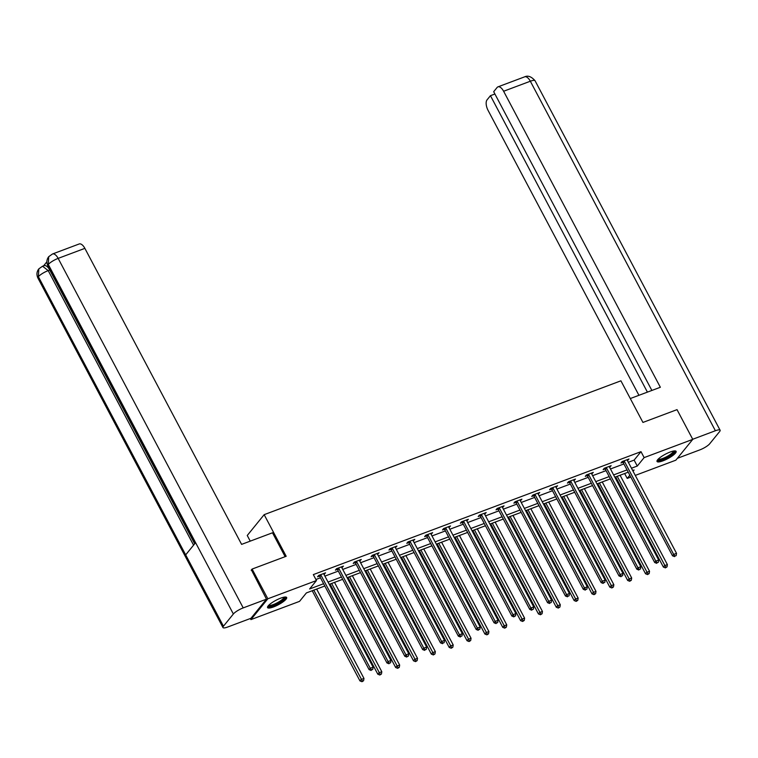 <?xml version="1.0" encoding="UTF-8"?>
<svg xmlns="http://www.w3.org/2000/svg" width="758" height="758" viewBox="0 0 758 758"><rect width="100%" height="100%" fill="white"/><g stroke="black" fill="none" stroke-linecap="round" stroke-linejoin="round"><path stroke-width="1.14" d="M280.678 598.157A10.792 2.52 -27.9 0 1 286.657 597.494A10.792 2.52 -27.9 0 1 273.553 606.931A10.792 2.52 -27.9 0 1 267.574 607.594A10.792 2.52 -27.9 0 1 280.678 598.157M670.138 452.033A10.792 2.52 -27.9 0 1 676.117 451.38A10.792 2.52 -27.9 0 1 663.013 460.817A10.792 2.52 -27.9 0 1 657.034 461.47A10.792 2.52 -27.9 0 1 670.138 452.033M250.244 541.136L247.25 535.48L264.163 514.663L620.906 380.819L642.936 422.433L677.027 409.642L692.765 439.365L675.852 460.182L635.27 475.408M630.836 477.066L627.226 478.421L629.841 475.2M624.639 473.532L627.226 478.421M324.822 586.01L306.403 592.917L299.552 601.359L250.926 619.608L267.839 598.782L316.465 580.543L309.605 588.985L323.609 583.726M250.348 618.519L250.926 619.608M628.325 462.285L634.133 460.097L640.993 451.664L313.319 574.602L316.465 580.543M315.906 579.491L320.463 577.785M324.898 576.118L338.314 571.087M342.749 569.429L356.165 564.388M360.6 562.73L374.007 557.699M378.441 556.031L391.858 551M396.292 549.332L409.708 544.301M414.143 542.643L427.55 537.602M431.994 535.944L445.401 530.913M449.835 529.245L463.252 524.214M467.686 522.546L481.103 517.515M485.537 515.857L498.944 510.826M503.378 509.158L516.795 504.127M521.229 502.459L534.646 497.428M539.08 495.76L552.497 490.729M556.931 489.071L570.338 484.04M574.772 482.372L588.189 477.341M592.623 475.673L606.04 470.642M610.474 468.975L623.881 463.943M627.416 460.57L628.988 459.007L622.119 461.575L620.973 462.986L622.83 462.285M609.565 467.269L611.138 465.696L604.268 468.273L603.131 469.685L604.979 468.984M591.714 473.958L593.287 472.395L586.427 474.972L585.28 476.375L587.128 475.683M573.872 480.657L575.436 479.094L568.576 481.671L567.429 483.073L569.286 482.382M556.021 487.356L557.594 485.783L550.725 488.36L549.578 489.772L551.436 489.071M538.171 494.055L539.743 492.482L532.874 495.059L531.737 496.471L533.585 495.77M520.32 500.744L521.892 499.181L515.033 501.758L513.886 503.16L515.734 502.469M502.478 507.443L504.042 505.88L497.182 508.457L496.035 509.859L497.892 509.168M484.627 514.142L486.2 512.569L479.331 515.146L478.194 516.558L480.041 515.857M466.776 520.841L468.349 519.268L461.48 521.845L460.343 523.247L462.191 522.556M448.935 527.53L450.498 525.967L443.638 528.544L442.492 529.946L444.349 529.255M431.084 534.229L432.657 532.666L425.788 535.233L424.641 536.645L426.498 535.953M413.233 540.928L414.806 539.355L407.937 541.932L406.8 543.344L408.647 542.643M395.382 547.617L396.955 546.054L390.095 548.631L388.949 550.033L390.796 549.342M377.541 554.316L379.104 552.753L372.244 555.33L371.098 556.732L372.955 556.04M359.69 561.015L361.263 559.451L354.393 562.019L353.247 563.431L355.104 562.739M341.839 567.714L343.412 566.141L336.543 568.718L335.406 570.13L337.253 569.429M323.988 574.403L325.561 572.84L318.701 575.417L317.555 576.819L319.402 576.127M251.163 570.215L252.101 569.068L267.839 598.782M252.101 569.068L286.192 556.277L264.163 514.663M640.993 451.664L644.139 457.605L692.765 439.365M631.471 468.226L637.279 466.047L644.139 457.605M328.043 582.068L341.46 577.028M345.894 575.369L359.311 570.338M363.745 568.671L377.152 563.639M381.596 561.972L395.003 556.94M399.438 555.282L412.854 550.251M417.288 548.584L430.705 543.552M435.139 541.885L448.546 536.854M452.981 535.186L466.397 530.155M470.832 528.497L484.248 523.465M488.683 521.798L502.099 516.766M506.534 515.099L519.941 510.068M524.375 508.41L537.792 503.369M542.226 501.711L555.642 496.68M560.077 495.012L573.484 489.981M577.928 488.313L591.335 483.282M595.769 481.624L609.186 476.583M613.62 474.925L627.037 469.894M633.063 471.239L634.086 469.988L632.674 470.51M628.24 472.177L614.833 477.208M610.398 478.876L596.982 483.907M592.548 485.565L579.131 490.597M574.697 492.264L561.28 497.295M556.846 498.963L543.439 503.994M539.004 505.652L525.588 510.693M521.153 512.351L507.737 517.382M503.303 519.05L489.895 524.081M485.452 525.749L472.044 530.78M467.61 532.438L454.194 537.479M449.759 539.137L436.343 544.168M431.908 545.836L418.501 550.867M414.067 552.535L400.65 557.566M396.216 559.224L382.799 564.255M378.365 565.923L364.949 570.954M360.514 572.622L347.107 577.653M342.673 579.32L329.256 584.352M634.133 460.097L637.279 466.047M627.406 459.594L627.842 460.409M609.565 466.293L609.991 467.108M591.714 472.983L592.14 473.797M573.863 479.681L574.299 480.496M556.012 486.38L556.448 487.195M538.171 493.079L538.597 493.894M520.32 499.768L520.755 500.583M502.469 506.467L502.905 507.282M484.618 513.166L485.054 513.981M466.776 519.865L467.203 520.68M448.925 526.554L449.361 527.369M431.075 533.253L431.51 534.068M413.233 539.952L413.66 540.767M395.382 546.641L395.809 547.465M377.531 553.34L377.967 554.155M359.68 560.039L360.116 560.854M341.839 566.738L342.265 567.553M323.988 573.427L324.424 574.242M624.45 461.442L623.303 462.854L672.526 555.822L673.673 554.411L624.45 461.442A1.383 1.175 39.1 0 0 624.128 461.035L623.967 460.883M675.008 556.059L676.145 555.633L675.008 556.059L673.673 554.411L676.534 553.34L627.311 460.371A1.383 1.175 39.1 0 1 627.16 459.898L627.131 459.699M623.303 462.854A1.383 1.175 39.1 0 0 622.991 462.437L622.1 461.603M672.526 555.822L674.544 556.618M676.145 555.633L676.534 553.34M615.648 476.905L663.383 567.069L664.529 565.667L667.391 564.596L620.082 475.238M617.22 476.308L665.865 567.316L665.41 567.875L667.012 566.88L665.865 567.316M667.391 564.596L667.012 566.88M665.41 567.875L663.383 567.069M674.194 450.944A9.342 2.179 -27.9 0 1 667.258 457.311A9.342 2.179 -27.9 0 1 657.755 459.642M658.266 459.102A8.651 2.018 152.1 0 0 666.86 456.581A8.651 2.018 152.1 0 0 673.455 451.057M657.015 460.836A10.726 2.511 152.1 0 0 667.438 457.586A10.726 2.511 152.1 0 0 675.586 451.001M284.733 597.058A9.342 2.179 -27.9 0 1 277.798 603.434A9.342 2.179 -27.9 0 1 268.304 605.765M268.806 605.216A8.651 2.018 152.1 0 0 277.4 602.705A8.651 2.018 152.1 0 0 283.994 597.171M267.565 606.95A10.726 2.511 152.1 0 0 277.978 603.7A10.726 2.511 152.1 0 0 286.136 597.115M630.286 398.547L660.351 387.272L503.615 91.254A8.3 3.894 -110.6 0 0 497.959 86.857A8.3 3.894 -110.6 0 0 497.096 87.492L493.685 91.69L651.88 390.455M720.1 430.222A8.509 1.99 152.1 0 0 715.391 430.743L530.335 81.229A8.3 3.894 -110.6 0 0 524.669 76.833C527.919 75.269 531.377 76.558 535.034 80.708L720.1 430.222A8.509 1.99 152.1 0 1 719.617 431.567L709.696 443.781A8.509 1.99 152.1 0 1 699.852 449.882L677.368 458.315M715.391 430.743L692.708 439.261M494.917 94.001L490.445 95.679L487.043 99.876A8.3 3.894 -110.6 0 0 488.076 110.384L638.937 395.306M490.445 95.679L647.408 392.132M285.141 556.666L272.492 532.789L241.603 544.377L84.868 248.359L58.148 258.383L243.214 607.897L266.494 599.161L251.419 569.912M243.214 607.897A8.509 1.99 152.1 0 0 233.36 613.999L195.592 542.671L185.682 554.875L223.449 626.212L233.36 613.999M223.449 626.212A8.509 1.99 152.1 0 0 222.966 627.548A8.509 1.99 152.1 0 0 227.665 627.027L250.955 618.291L266.494 599.161M46.873 261.794L43.604 265.831M52.492 253.987L48.711 256.687L48.304 264.476A8.509 1.99 152.1 0 1 58.148 258.383A8.3 3.894 -110.6 0 0 52.492 253.987L79.211 243.962A8.3 3.894 69.4 0 1 84.868 248.359M49.753 270.038L48.209 270.615L42.552 266.219L44.097 265.641A8.3 3.894 69.4 0 1 49.753 270.038L194.692 543.78M193.574 545.163L48.209 270.615A8.509 1.99 152.1 0 0 38.383 276.689L38.81 268.882L42.552 266.219M606.599 468.141L605.462 469.553L654.685 562.512L655.822 561.11L606.599 468.141A1.383 1.175 39.1 0 0 606.286 467.733L606.125 467.582M657.158 562.758L658.304 562.322L657.158 562.758L655.822 561.11L658.683 560.039L609.46 467.07A1.383 1.175 39.1 0 1 609.309 466.596L609.28 466.397M605.462 469.553A1.383 1.175 39.1 0 0 605.14 469.136L604.249 468.302M654.685 562.512L656.703 563.317M658.304 562.322L658.683 560.039M588.748 474.84L587.611 476.242L636.834 569.211L637.98 567.808L588.748 474.84A1.383 1.175 39.1 0 0 588.435 474.423L588.274 474.281M639.307 569.447L640.453 569.021L639.307 569.447L637.98 567.808L640.832 566.728L591.61 473.769A1.383 1.175 39.1 0 1 591.458 473.286L591.439 473.087M587.611 476.242A1.383 1.175 39.1 0 0 587.289 475.834L586.398 475.001M636.834 569.211L638.852 570.016M640.453 569.021L640.832 566.728M597.797 483.595L645.541 573.768L646.678 572.366L649.54 571.286L602.231 481.936M599.37 483.007L648.014 574.005L647.559 574.573L649.161 573.579L648.014 574.005M649.54 571.286L649.161 573.579M647.559 574.573L645.541 573.768M579.946 490.293L627.69 580.467L628.837 579.055L631.689 577.984L584.38 488.635M581.519 489.706L630.163 580.704L629.709 581.263L631.31 580.277L630.163 580.704M631.689 577.984L631.31 580.277M629.709 581.263L627.69 580.467M570.907 481.538L569.76 482.941L618.983 575.909L620.129 574.498L570.907 481.538A1.383 1.175 39.1 0 0 570.585 481.122L570.423 480.97M621.465 576.146L622.602 575.72L621.465 576.146L620.129 574.498L622.991 573.427L573.768 480.458A1.383 1.175 39.1 0 1 573.607 479.985L573.588 479.786M569.76 482.941A1.383 1.175 39.1 0 0 569.447 482.524L568.547 481.7M618.983 575.909L621.001 576.705M622.602 575.72L622.991 573.427M553.056 488.228L551.909 489.64L601.132 582.608L602.278 581.197L553.056 488.228A1.383 1.175 39.1 0 0 552.734 487.82L552.582 487.669M603.614 582.845L604.761 582.419L603.614 582.845L602.278 581.197L605.14 580.126L555.917 487.157A1.383 1.175 39.1 0 1 555.766 486.683L555.737 486.484M551.909 489.64A1.383 1.175 39.1 0 0 551.597 489.223L550.706 488.389M601.132 582.608L603.16 583.404M604.761 582.419L605.14 580.126M535.205 494.927L534.068 496.329L583.29 589.298L584.427 587.895L535.205 494.927A1.383 1.175 39.1 0 0 534.892 494.51L534.731 494.368M585.763 589.544L586.91 589.108L585.763 589.544L584.427 587.895L587.289 586.825L538.066 493.856A1.383 1.175 39.1 0 1 537.915 493.382L537.886 493.183M534.068 496.329A1.383 1.175 39.1 0 0 533.746 495.921L532.855 495.088M583.29 589.298L585.309 590.103M586.91 589.108L587.289 586.825M562.095 496.992L609.839 587.166L610.986 585.754L613.847 584.683L566.539 495.325M563.677 496.405L612.322 587.403L611.858 587.962L613.459 586.967L612.322 587.403M613.847 584.683L613.459 586.967M611.858 587.962L609.839 587.166M544.253 503.691L591.998 593.855L593.135 592.453L595.996 591.382L548.688 502.023M545.826 503.094L594.471 594.101L594.016 594.66L595.617 593.666L594.471 594.101M595.996 591.382L595.617 593.666M594.016 594.66L591.998 593.855M526.403 510.38L574.147 600.554L575.284 599.152L578.146 598.071L530.837 508.722M527.975 509.793L576.62 600.791L576.165 601.359L577.767 600.364L576.62 600.791M578.146 598.071L577.767 600.364M576.165 601.359L574.147 600.554M517.354 501.625L516.217 503.028L565.44 595.996L566.586 594.594L517.354 501.625A1.383 1.175 39.1 0 0 517.041 501.209L516.88 501.057M567.913 596.233L569.059 595.807L567.913 596.233L566.586 594.594L569.438 593.514L520.215 500.545A1.383 1.175 39.1 0 1 520.064 500.072L520.045 499.873M516.217 503.028A1.383 1.175 39.1 0 0 515.895 502.62L515.004 501.787M565.44 595.996L567.458 596.802M569.059 595.807L569.438 593.514M508.552 517.079L556.296 607.253L557.443 605.841L560.304 604.77L512.986 515.412M510.125 516.492L558.769 607.49L558.314 608.049L559.916 607.063L558.769 607.49M560.304 604.77L559.916 607.063M558.314 608.049L556.296 607.253M499.513 508.315L498.366 509.727L547.589 602.695L548.735 601.284L499.513 508.315A1.383 1.175 39.1 0 0 499.19 507.907L499.029 507.756M550.071 602.932L551.208 602.506L550.071 602.932L548.735 601.284L551.597 600.213L502.374 507.244A1.383 1.175 39.1 0 1 502.222 506.77L502.194 506.571M498.366 509.727A1.383 1.175 39.1 0 0 498.053 509.31L497.153 508.485M547.589 602.695L549.607 603.491M551.208 602.506L551.597 600.213M490.71 523.778L538.445 613.952L539.592 612.54L542.453 611.469L495.145 522.11M492.283 523.181L540.928 614.188L540.463 614.747L542.065 613.753L540.928 614.188M542.453 611.469L542.065 613.753M540.463 614.747L538.445 613.952M481.662 515.014L480.515 516.425L529.747 609.394L530.884 607.982L481.662 515.014A1.383 1.175 39.1 0 0 481.349 514.606L481.188 514.455M532.22 609.631L533.367 609.195L532.22 609.631L530.884 607.982L533.746 606.912L484.523 513.943A1.383 1.175 39.1 0 1 484.371 513.469L484.343 513.27M480.515 516.425A1.383 1.175 39.1 0 0 480.202 516.009L479.312 515.175M529.747 609.394L531.765 610.19M533.367 609.195L533.746 606.912M472.859 530.477L520.604 620.641L521.741 619.239L524.602 618.168L477.294 528.809M474.432 529.88L523.077 620.878L522.622 621.446L524.223 620.451L523.077 620.878M524.602 618.168L524.223 620.451M522.622 621.446L520.604 620.641M463.811 521.712L462.674 523.115L511.896 616.083L513.033 614.681L463.811 521.712A1.383 1.175 39.1 0 0 463.498 521.296L463.337 521.153M514.369 616.32L515.516 615.894L514.369 616.32L513.033 614.681L515.895 613.61L466.672 520.642A1.383 1.175 39.1 0 1 466.521 520.168L466.502 519.96M462.674 523.115A1.383 1.175 39.1 0 0 462.352 522.707L461.461 521.874M511.896 616.083L513.915 616.889M515.516 615.894L515.895 613.61M455.008 537.166L502.753 627.34L503.899 625.937L506.751 624.857L459.443 535.508M456.581 536.579L505.226 627.577L504.771 628.145L506.372 627.15L505.226 627.577M506.751 624.857L506.372 627.15M504.771 628.145L502.753 627.34M445.969 528.411L444.823 529.814L494.045 622.782L495.192 621.38L445.969 528.411A1.383 1.175 39.1 0 0 445.647 527.994L445.486 527.843M496.518 623.019L497.665 622.593L496.518 623.019L495.192 621.38L498.053 620.3L448.821 527.331A1.383 1.175 39.1 0 1 448.67 526.857L448.651 526.658M444.823 529.814A1.383 1.175 39.1 0 0 444.501 529.406L443.61 528.572M494.045 622.782L496.064 623.588M497.665 622.593L498.053 620.3M437.158 543.865L484.902 634.039L486.049 632.627L488.91 631.556L441.592 542.197M438.74 543.278L487.385 634.275L486.92 634.834L488.522 633.849L487.385 634.275M488.91 631.556L488.522 633.849M486.92 634.834L484.902 634.039M428.118 535.101L426.972 536.512L476.195 629.481L477.341 628.069L428.118 535.101A1.383 1.175 39.1 0 0 427.796 534.693L427.635 534.542M478.677 629.718L479.814 629.292L478.677 629.718L477.341 628.069L480.202 626.999L430.98 534.03A1.383 1.175 39.1 0 1 430.828 533.556L430.8 533.357M426.972 536.512A1.383 1.175 39.1 0 0 426.659 536.096L425.769 535.262M476.195 629.481L478.213 630.277M479.814 629.292L480.202 626.999M419.316 550.564L467.051 640.728L468.198 639.326L471.059 638.255L423.75 548.896M420.889 549.967L469.534 640.974L469.079 641.533L470.68 640.538L469.534 640.974M471.059 638.255L470.68 640.538M469.079 641.533L467.051 640.728M410.267 541.799L409.131 543.211L458.353 636.17L459.49 634.768L410.267 541.799A1.383 1.175 39.1 0 0 409.955 541.392L409.794 541.24M460.826 636.417L461.973 635.981L460.826 636.417L459.49 634.768L462.352 633.697L413.129 540.729A1.383 1.175 39.1 0 1 412.977 540.255L412.949 540.056M409.131 543.211A1.383 1.175 39.1 0 0 408.808 542.794L407.918 541.961M458.353 636.17L460.371 636.976M461.973 635.981L462.352 633.697M401.465 557.253L449.21 647.427L450.347 646.024L453.208 644.944L405.9 555.595M403.038 556.666L451.683 647.664L451.228 648.232L452.829 647.237L451.683 647.664M453.208 644.944L452.829 647.237M451.228 648.232L449.21 647.427M392.417 548.498L391.28 549.901L440.502 642.869L441.649 641.467L392.417 548.498A1.383 1.175 39.1 0 0 392.104 548.081L391.943 547.939M442.975 643.106L444.122 642.68L442.975 643.106L441.649 641.467L444.501 640.387L395.278 547.428A1.383 1.175 39.1 0 1 395.126 546.954L395.108 546.745M391.28 549.901A1.383 1.175 39.1 0 0 390.957 549.493L390.067 548.659M440.502 642.869L442.52 643.675M444.122 642.68L444.501 640.387M383.614 563.952L431.359 654.126L432.505 652.714L435.357 651.643L388.049 562.294M385.187 563.365L433.832 654.362L433.377 654.931L434.978 653.936L433.832 654.362M435.357 651.643L434.978 653.936M433.377 654.931L431.359 654.126M374.575 555.197L373.429 556.599L422.651 649.568L423.798 648.156L374.575 555.197A1.383 1.175 39.1 0 0 374.253 554.78L374.092 554.629M425.134 649.805L426.271 649.379L425.134 649.805L423.798 648.156L426.659 647.086L377.437 554.117A1.383 1.175 39.1 0 1 377.276 553.643L377.257 553.444M373.429 556.599A1.383 1.175 39.1 0 0 373.116 556.192L372.216 555.358M422.651 649.568L424.669 650.373M426.271 649.379L426.659 647.086M365.763 570.651L413.508 660.824L414.654 659.413L417.516 658.342L370.207 568.983M367.346 570.063L415.99 661.061L415.526 661.62L417.127 660.635L415.99 661.061M417.516 658.342L417.127 660.635M415.526 661.62L413.508 660.824M356.724 561.886L355.578 563.298L404.8 656.267L405.947 654.855L356.724 561.886A1.383 1.175 39.1 0 0 356.402 561.479L356.251 561.327M407.283 656.504L408.429 656.077L407.283 656.504L405.947 654.855L408.808 653.784L359.586 560.816A1.383 1.175 39.1 0 1 359.434 560.342L359.406 560.143M355.578 563.298A1.383 1.175 39.1 0 0 355.265 562.881L354.374 562.048M404.8 656.267L406.828 657.063M408.429 656.077L408.808 653.784M347.922 577.35L395.667 667.514L396.804 666.111L399.665 665.041L352.356 575.682M349.495 576.753L398.139 667.76L397.685 668.319L399.286 667.324L398.139 667.76M399.665 665.041L399.286 667.324M397.685 668.319L395.667 667.514M338.873 568.585L337.736 569.997L386.959 662.956L388.096 661.554L338.873 568.585A1.383 1.175 39.1 0 0 338.561 568.178L338.4 568.026M389.432 663.203L390.578 662.767L389.432 663.203L388.096 661.554L390.957 660.483L341.735 567.515A1.383 1.175 39.1 0 1 341.583 567.041L341.555 566.842M337.736 569.997A1.383 1.175 39.1 0 0 337.414 569.58L336.524 568.746M386.959 662.956L388.977 663.762M390.578 662.767L390.957 660.483M330.071 584.039L377.816 674.213L378.953 672.81L381.814 671.73L334.505 582.381M331.644 583.452L380.289 674.449L379.834 675.018L381.435 674.023L380.289 674.449M381.814 671.73L381.435 674.023M379.834 675.018L377.816 674.213M321.022 575.284L319.885 576.686L369.108 669.655L370.255 668.253L321.022 575.284A1.383 1.175 39.1 0 0 320.71 574.867L320.549 574.725M371.581 669.892L372.728 669.466L371.581 669.892L370.255 668.253L373.107 667.173L323.884 574.213A1.383 1.175 39.1 0 1 323.732 573.73L323.713 573.531M319.885 576.686A1.383 1.175 39.1 0 0 319.563 576.279L318.673 575.445M369.108 669.655L371.126 670.46M372.728 669.466L373.107 667.173M312.22 590.738L359.965 680.911L361.111 679.5L363.973 678.429L316.654 589.08M313.793 590.15L362.438 681.148L361.983 681.707L363.584 680.722L362.438 681.148M363.973 678.429L363.584 680.722M361.983 681.707L359.965 680.911M624.128 461.035L622.991 462.437M535.034 80.708A8.509 1.99 152.1 0 0 530.335 81.229L503.615 91.254M48.711 256.687C46.636 259.435 46.342 262.467 47.839 265.793A8.509 1.99 152.1 0 1 48.304 264.476L195.592 542.671M185.682 554.875L38.383 276.689A8.509 1.99 152.1 0 0 37.9 278.034L222.966 627.548M606.286 467.733L605.14 469.136M588.435 474.423L587.289 475.834M570.585 481.122L569.447 482.524M552.734 487.82L551.597 489.223M534.892 494.51L533.746 495.921M517.041 501.209L515.895 502.62M499.19 507.907L498.053 509.31M481.349 514.606L480.202 516.009M463.498 521.296L462.352 522.707M445.647 527.994L444.501 529.406M427.796 534.693L426.659 536.096M409.955 541.392L408.808 542.794M392.104 548.081L390.957 549.493M374.253 554.78L373.116 556.192M356.402 561.479L355.265 562.881M338.561 568.178L337.414 569.58M320.71 574.867L319.563 576.279M497.959 86.857L524.669 76.833M47.839 265.793L194.901 543.533M38.81 268.882C36.697 271.629 36.393 274.68 37.9 278.034"/></g></svg>
